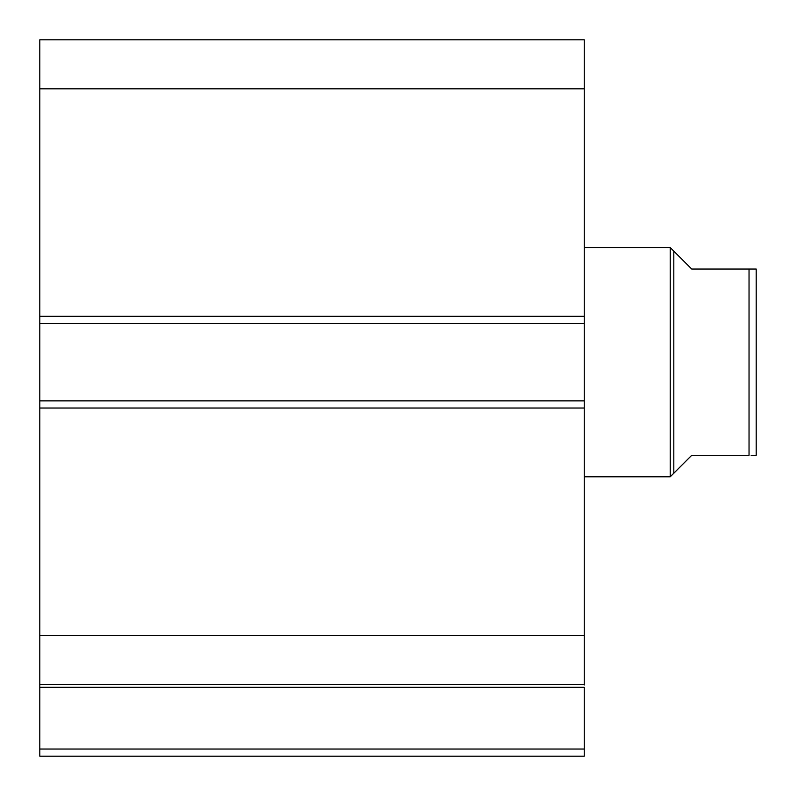 <?xml version="1.0" encoding="UTF-8"?>
<svg xmlns="http://www.w3.org/2000/svg" width="796" height="796" viewBox="0 0 796 796"><rect width="100%" height="100%" fill="white"/><g stroke="black" fill="none" stroke-linecap="round" stroke-linejoin="round"><path stroke-width="1.19" d="M39.8 684.988L39.8 687.296L584.264 687.296L584.264 749.036L39.8 749.036L584.264 749.036L584.264 687.296L39.8 687.296L39.8 756.2L584.264 756.2L584.264 749.036L584.264 756.2L39.8 756.2L39.8 684.56L584.264 684.56L584.264 39.8L39.8 39.8L39.8 88.824L39.8 39.8L584.264 39.8L584.264 316.33L39.8 316.33L39.8 88.824L584.264 88.824L39.8 88.824L39.8 323.494L39.8 316.33L584.264 316.33L584.264 400.866L39.8 400.866L39.8 323.494L584.264 323.494L39.8 323.494L39.8 408.03L39.8 400.866L584.264 400.866L584.264 635.536L39.8 635.536L39.8 408.03L584.264 408.03L39.8 408.03L39.8 684.56L39.8 635.536L584.264 635.536L584.264 684.988M39.8 684.56L584.264 684.56M670.232 476.804L673.814 473.222L673.814 251.138L670.232 247.556L670.232 476.804L670.232 247.556L584.264 247.556L670.232 247.556L673.814 251.138L673.814 473.222L670.232 476.804L584.264 476.804L670.232 476.804M678.381 255.705L691.724 269.048L673.814 251.138L691.724 269.048L749.036 269.048L691.724 269.048M673.814 473.222L691.724 455.312L673.814 473.222M749.036 455.312L749.036 269.048L751.145 269.048L749.036 269.048L749.036 455.312L691.724 455.312L749.036 455.312M756.2 455.312L756.2 269.048L751.145 269.048L756.2 269.048L756.2 455.312L751.145 455.312L754.916 455.312M691.724 455.312L678.381 468.655M754.916 269.048L749.036 269.048"/></g></svg>
